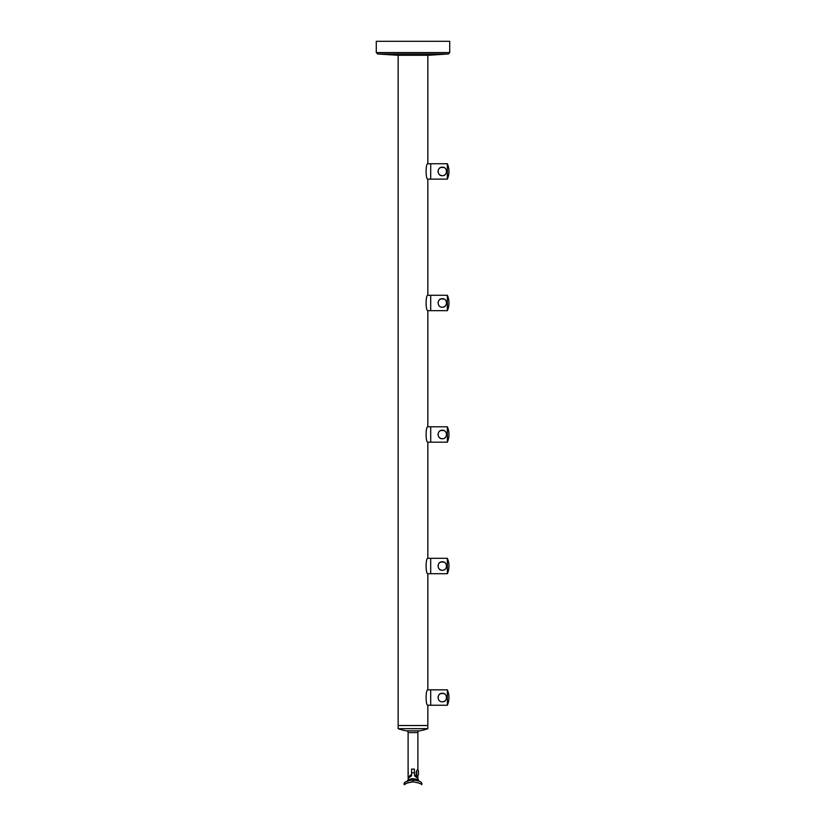 <?xml version="1.0" encoding="UTF-8"?>
<svg xmlns="http://www.w3.org/2000/svg" width="826" height="826" viewBox="0 0 826 826"><rect width="100%" height="100%" fill="white"/><g stroke="black" fill="none" stroke-linecap="round" stroke-linejoin="round"><path stroke-width="1.24" d="M416.149 772.754L416.149 773.611L416.149 772.754M416.707 774.891L416.707 770.617M417.698 769.161L417.46 769.481A3.025 3.025 0 0 1 418.462 770.73L418.462 774.767A3.025 3.025 0 0 1 417.46 776.027M416.149 771.897L417.894 768.903L417.894 732.579A1.745 1.745 0 0 1 419.381 730.855A43.551 43.551 0 0 0 427.837 728.677L398.163 728.677A43.551 43.551 0 0 0 406.619 730.855L419.381 730.855M417.894 732.579L408.106 732.579A1.745 1.745 0 0 0 406.619 730.855M408.106 732.579L408.106 777.297L411.596 774.396L411.596 769.099L414.404 769.099L414.404 774.396L417.595 777.018M416.149 773.611L417.894 776.605L417.894 777.297L416.655 777.297L417.605 778.102M410.274 775.366L409.706 775.851M408.25 773.983L408.106 771.03M414.404 769.099L414.404 774.396M409.262 780.529L407.497 781.035A1.404 1.322 70.6 0 0 408.354 779.723L408.106 778.35L411.596 775.8L411.596 774.396M427.837 55.29L427.837 163.734C425.535 163.249 425.535 179.603 427.837 179.128L427.837 295.264C425.535 294.779 425.535 311.134 427.837 310.659L427.837 426.794C425.535 426.309 425.535 442.664 427.837 442.178L427.837 558.314C425.535 557.839 425.535 574.194 427.837 573.709L427.837 689.844C425.535 689.369 425.535 705.724 427.837 705.239L427.837 725.527L398.163 725.527L398.163 728.677M398.163 55.29L398.163 725.527L427.837 725.527L427.837 728.677M410.46 782.067L411.162 781.964M411.379 781.933L412.886 781.85M410.728 780.26L413.021 780.095C417.615 780.673 420.207 781.324 420.795 782.046A2.096 2.096 0 0 1 421.745 784.7C421.436 783.76 418.524 782.811 413 781.85C407.476 782.8 404.564 783.76 404.255 784.7A2.096 2.096 0 0 1 405.205 782.046L410.171 780.343M416.18 779.176L415.468 778.98M413.403 778.712L412.288 778.722M411.833 778.763L410.945 778.897M411.162 780.198L413.578 780.105M415.241 780.25L417.44 780.704M418.4 781.004L417.677 780.766M411.596 775.8L411.596 769.099M414.404 775.8L417.894 778.35L418.803 781.148M408.354 779.723C412.38 778.546 415.561 778.577 417.894 779.837M416.923 780.57L412.928 780.095M410.646 780.271L409.428 780.487M421.745 784.7A2.096 2.096 0 0 0 420.795 782.046L420.093 781.695M417.275 780.663L416.634 780.498M414.807 780.198L414.291 780.147M407.497 781.035L406.702 781.344M409.5 780.467L405.886 781.695M418.059 782.738L418.71 782.986M419.35 783.275L419.969 783.585M404.255 784.7L406.629 783.285M407.011 783.11L408.023 782.707M441.29 693.396C439.277 694.047 438.193 695.43 438.048 697.547L438.131 696.69M447.351 705.239L447.351 689.844A19.204 19.204 0 0 1 447.351 705.239L430.697 705.239L430.697 689.844L430.697 705.239L427.837 705.239M442.313 701.811C447.826 702.1 447.806 692.993 442.313 693.272C436.809 692.993 436.809 702.09 442.313 701.811L443.159 701.728M447.351 689.844L435.085 689.844M432.39 689.844L427.837 689.844M440.908 693.51L444.058 693.644M444.749 694.036L445.338 694.532M445.854 695.162L446.246 695.884M446.577 697.536L446.494 698.383M445.844 699.942L445.328 700.562M444.687 701.088L443.975 701.47M438.782 695.151L439.298 694.521M432.194 689.844L434.889 689.844M441.29 561.876C439.277 562.516 438.193 563.9 438.048 566.017C438.317 568.587 439.742 570.012 442.313 570.281C447.826 570.57 447.806 561.463 442.313 561.752C436.809 561.463 436.809 570.559 442.313 570.281L443.159 570.198M447.351 573.709L447.351 558.314A19.204 19.204 0 0 1 447.351 573.709L430.697 573.709L430.697 558.314L430.697 573.709L427.837 573.709M447.351 558.314L435.085 558.314M432.39 558.314L427.837 558.314M440.908 561.99L444.058 562.124M444.749 562.506L445.338 563.002M445.854 563.631L446.246 564.354M446.577 566.017L446.494 566.863M445.844 568.412L445.328 569.042M444.687 569.558L443.975 569.95M438.048 566.017L438.131 565.17M438.782 563.631L439.298 562.991M439.897 562.496L440.568 562.124M432.194 558.314L434.889 558.314M441.29 430.346C439.277 430.986 438.193 432.37 438.048 434.486C438.317 437.057 439.742 438.482 442.313 438.751C447.826 439.04 447.806 429.933 442.313 430.222C436.809 429.933 436.809 439.029 442.313 438.751L443.159 438.668M447.351 442.178L447.351 426.794A19.204 19.204 0 0 1 447.351 442.178L430.697 442.178L430.697 426.794L430.697 442.178L427.837 442.178M447.351 426.794L435.085 426.794M432.39 426.794L427.837 426.794M440.908 430.46L444.058 430.594M444.749 430.986L445.338 431.471M445.854 432.101L446.246 432.824M446.577 434.486L446.494 435.333M445.844 436.882L445.328 437.512M444.687 438.028L443.975 438.42M438.048 434.486L438.131 433.64M438.782 432.101L439.298 431.461M439.897 430.965L440.568 430.594M432.194 426.794L434.889 426.794M441.29 298.816C439.277 299.466 438.193 300.84 438.048 302.956L438.048 302.966M447.351 310.659L447.351 295.264A19.204 19.204 0 0 1 447.351 310.659L430.697 310.659L430.697 295.264L430.697 310.659L427.837 310.659M442.313 307.22C447.826 307.509 447.806 298.403 442.313 298.692C436.809 298.413 436.809 307.499 442.313 307.22L443.159 307.138M447.351 295.264L435.085 295.264M432.39 295.264L427.837 295.264M440.908 298.929L444.058 299.064M444.749 299.456L445.338 299.941M445.854 300.571L446.246 301.294M446.577 302.956L446.494 303.803M445.844 305.352L445.328 305.981M444.687 306.498L443.975 306.89M438.048 302.956L438.131 302.11M438.782 300.571L439.298 299.941M432.194 295.264L434.889 295.264M441.29 167.286C439.277 167.936 438.193 169.309 438.048 171.426C438.317 174.007 439.742 175.422 442.313 175.701C447.826 175.979 447.806 166.873 442.313 167.162C436.809 166.883 436.809 175.969 442.313 175.701L443.159 175.608M447.351 179.128L447.351 163.734A19.204 19.204 0 0 1 447.351 179.128L430.697 179.128L430.697 163.734L430.697 179.128L427.837 179.128M447.351 163.734L435.085 163.734M432.39 163.734L427.837 163.734M440.908 167.399L444.058 167.533M444.749 167.926L445.338 168.411M445.854 169.041L446.246 169.774M446.577 171.426L446.494 172.273M445.844 173.821L445.328 174.451M444.687 174.978L443.975 175.36M438.048 171.426L438.131 170.579M438.782 169.041L439.298 168.411M439.897 167.915L440.568 167.533M432.194 163.734L434.889 163.734M448.425 53.979L377.575 53.979L397.998 55.29L428.002 55.29L448.425 53.979L449.726 52.585L449.726 41.3L376.274 41.3L376.274 52.585L449.726 52.585M414.404 772.754L411.596 772.754M413 781.85L413 780.095M409.345 777.297L408.106 777.297M408.106 779.837L407.197 781.148M377.575 53.979L376.274 52.585"/></g></svg>
